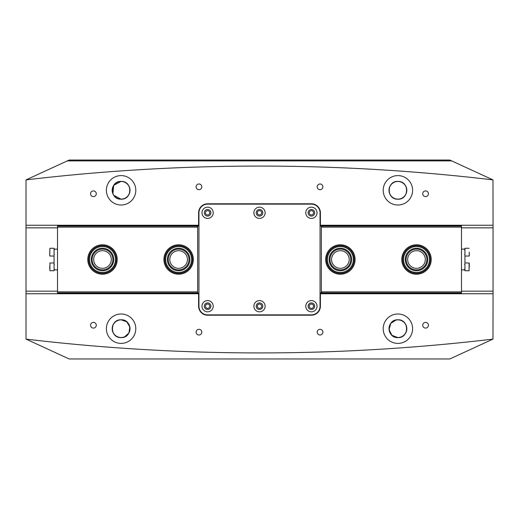 <?xml version="1.0" encoding="UTF-8"?>
<svg xmlns="http://www.w3.org/2000/svg" width="519" height="519" viewBox="0 0 519 519"><rect width="100%" height="100%" fill="white"/><g stroke="black" fill="none" stroke-linecap="round" stroke-linejoin="round"><path stroke-width="0.78" d="M207.6 210.63A2.16 2.16 0 0 0 205.44 212.79A2.16 2.16 0 0 0 207.6 214.95A2.16 2.16 0 0 0 209.76 212.79A2.16 2.16 0 0 0 207.6 210.63M259.5 210.63A2.16 2.16 0 0 0 257.34 212.79A2.16 2.16 0 0 0 259.5 214.95A2.16 2.16 0 0 0 261.66 212.79A2.16 2.16 0 0 0 259.5 210.63M311.4 210.63A2.16 2.16 0 0 0 309.24 212.79A2.16 2.16 0 0 0 311.4 214.95A2.16 2.16 0 0 0 313.56 212.79A2.16 2.16 0 0 0 311.4 210.63M311.4 304.05A2.16 2.16 0 0 0 309.24 306.21A2.16 2.16 0 0 0 311.4 308.37A2.16 2.16 0 0 0 313.56 306.21A2.16 2.16 0 0 0 311.4 304.05M259.5 304.05A2.16 2.16 0 0 0 257.34 306.21A2.16 2.16 0 0 0 259.5 308.37A2.16 2.16 0 0 0 261.66 306.21A2.16 2.16 0 0 0 259.5 304.05M207.6 304.05A2.16 2.16 0 0 0 205.44 306.21A2.16 2.16 0 0 0 207.6 308.37A2.16 2.16 0 0 0 209.76 306.21A2.16 2.16 0 0 0 207.6 304.05M93.42 322.383A2.855 2.855 0 0 0 90.566 325.238A2.855 2.855 0 0 0 93.42 328.092A2.855 2.855 0 0 0 96.275 325.238A2.855 2.855 0 0 0 93.42 322.383M198.952 329.306A2.855 2.855 0 0 0 196.098 332.16A2.855 2.855 0 0 0 198.952 335.014A2.855 2.855 0 0 0 201.807 332.16A2.855 2.855 0 0 0 198.952 329.306M320.048 329.306A2.855 2.855 0 0 0 317.193 332.16A2.855 2.855 0 0 0 320.048 335.014A2.855 2.855 0 0 0 322.902 332.16A2.855 2.855 0 0 0 320.048 329.306M425.58 322.383A2.855 2.855 0 0 0 422.726 325.238A2.855 2.855 0 0 0 425.58 328.092A2.855 2.855 0 0 0 428.435 325.238A2.855 2.855 0 0 0 425.58 322.383M93.42 190.908A2.855 2.855 0 0 0 90.566 193.762A2.855 2.855 0 0 0 93.42 196.617A2.855 2.855 0 0 0 96.275 193.762A2.855 2.855 0 0 0 93.42 190.908M198.952 183.986A2.855 2.855 0 0 0 196.098 186.84A2.855 2.855 0 0 0 198.952 189.695A2.855 2.855 0 0 0 201.807 186.84A2.855 2.855 0 0 0 198.952 183.986M320.048 183.986A2.855 2.855 0 0 0 317.193 186.84A2.855 2.855 0 0 0 320.048 189.695A2.855 2.855 0 0 0 322.902 186.84A2.855 2.855 0 0 0 320.048 183.986M425.58 190.908A2.855 2.855 0 0 0 422.726 193.762A2.855 2.855 0 0 0 425.58 196.617A2.855 2.855 0 0 0 428.435 193.762A2.855 2.855 0 0 0 425.58 190.908M397.898 319.788C409.394 319.243 409.413 338.141 397.898 337.61A8.907 8.907 0 0 0 406.812 328.702A8.907 8.907 0 0 0 397.898 319.788C386.402 319.243 386.389 338.141 397.898 337.61C409.407 338.161 409.394 319.237 397.898 319.788A8.907 8.907 0 0 0 388.991 328.702A8.907 8.907 0 0 0 397.898 337.61L391.897 335.287L389.036 329.597L390.755 323.376L396.133 319.97M122.886 337.428L121.102 337.61A8.907 8.907 0 0 0 130.01 328.702A8.907 8.907 0 0 0 121.102 319.788C109.606 319.243 109.587 338.141 121.102 337.61C132.611 338.161 132.592 319.237 121.102 319.788A8.907 8.907 0 0 0 112.188 328.702A8.907 8.907 0 0 0 121.102 337.61C109.593 338.161 109.606 319.237 121.102 319.788L126.772 321.832L129.828 326.925L128.946 332.926L124.56 336.909M121.102 337.525A8.823 8.823 0 0 1 112.279 328.702A8.823 8.823 0 0 1 121.102 319.879A8.823 8.823 0 0 1 129.925 328.702A8.823 8.823 0 0 1 121.102 337.525M397.898 199.121A8.823 8.823 0 0 1 389.075 190.298A8.823 8.823 0 0 1 397.898 181.475A8.823 8.823 0 0 1 406.721 190.298A8.823 8.823 0 0 1 397.898 199.121M121.102 199.121A8.823 8.823 0 0 1 112.279 190.298A8.823 8.823 0 0 1 121.102 181.475A8.823 8.823 0 0 1 129.925 190.298A8.823 8.823 0 0 1 121.102 199.121M397.898 337.525A8.823 8.823 0 0 1 389.075 328.702A8.823 8.823 0 0 1 397.898 319.879A8.823 8.823 0 0 1 406.721 328.702A8.823 8.823 0 0 1 397.898 337.525M121.102 175.597A14.707 14.707 0 0 0 106.395 190.298A14.707 14.707 0 0 0 121.102 205.005A14.707 14.707 0 0 0 135.803 190.298A14.707 14.707 0 0 0 121.102 175.597M112.902 193.795L113.7 185.341L121.102 181.391A8.907 8.907 0 0 0 112.188 190.298A8.907 8.907 0 0 0 121.102 199.212L113.693 195.254M397.898 175.597A14.707 14.707 0 0 0 383.197 190.298A14.707 14.707 0 0 0 397.898 205.005A14.707 14.707 0 0 0 412.605 190.298A14.707 14.707 0 0 0 397.898 175.597M397.898 181.391A8.907 8.907 0 0 0 388.991 190.298A8.907 8.907 0 0 0 397.898 199.212C386.35 199.646 386.363 180.943 397.898 181.391C386.363 180.956 386.337 199.633 397.898 199.212C409.452 199.646 409.433 180.943 397.898 181.391C409.439 180.956 409.459 199.633 397.898 199.212A8.907 8.907 0 0 0 406.812 190.298A8.907 8.907 0 0 0 397.898 181.391M121.102 313.995A14.707 14.707 0 0 0 106.395 328.702A14.707 14.707 0 0 0 121.102 343.403A14.707 14.707 0 0 0 135.803 328.702A14.707 14.707 0 0 0 121.102 313.995M397.898 313.995A14.707 14.707 0 0 0 383.197 328.702A14.707 14.707 0 0 0 397.898 343.403A14.707 14.707 0 0 0 412.605 328.702A14.707 14.707 0 0 0 397.898 313.995M26.021 339.115L69.202 358.973L449.798 358.973L492.979 339.115A1980.848 1980.848 0 0 1 26.021 339.115L26.021 179.885A1980.848 1980.848 0 0 1 492.979 179.885L451.679 160.89L67.321 160.89L26.021 179.885M121.102 181.391C109.561 180.956 109.541 199.633 121.102 199.212C132.65 199.646 132.637 180.943 121.102 181.391C132.637 180.956 132.663 199.633 121.102 199.212A8.907 8.907 0 0 0 130.01 190.298A8.907 8.907 0 0 0 121.102 181.391M320.048 225.246L493.05 225.246L493.05 293.754L320.048 293.754M492.979 339.115L493.05 293.754M493.05 225.246L492.979 179.885M451.679 160.89L449.798 160.027L69.202 160.027L67.321 160.89M25.95 225.246L198.952 225.246M198.952 293.754L198.602 293.754L198.602 306.21A8.998 8.998 0 0 0 207.6 315.208L311.4 315.208A8.998 8.998 0 0 0 320.398 306.21L320.398 293.754M198.602 293.754L25.95 293.754M320.398 225.246L320.398 212.79A8.998 8.998 0 0 0 311.4 203.792L207.6 203.792A8.998 8.998 0 0 0 198.602 212.79L198.602 225.246M165.697 258.371A12.975 12.975 0 0 0 177.498 272.423A12.975 12.975 0 0 0 191.55 260.629A12.975 12.975 0 0 0 179.749 246.577A12.975 12.975 0 0 0 165.697 258.371M192.413 260.7A13.838 13.838 0 0 1 177.42 273.286A13.838 13.838 0 0 1 164.834 258.3A13.838 13.838 0 0 1 179.827 245.714A13.838 13.838 0 0 1 192.413 260.7M167.423 258.52A11.243 11.243 0 0 1 179.6 248.296A11.243 11.243 0 0 1 189.824 260.48A11.243 11.243 0 0 1 177.647 270.704A11.243 11.243 0 0 1 167.423 258.52M188.961 260.402A10.38 10.38 0 0 0 179.522 249.159A10.38 10.38 0 0 0 168.279 258.598A10.38 10.38 0 0 0 177.719 269.841A10.38 10.38 0 0 0 188.961 260.402M112.688 267.538A12.975 12.975 0 0 0 110.541 249.315A12.975 12.975 0 0 0 92.317 251.462A12.975 12.975 0 0 0 94.464 269.685A12.975 12.975 0 0 0 112.688 267.538M91.636 250.93A13.838 13.838 0 0 1 111.072 248.633A13.838 13.838 0 0 1 113.369 268.07A13.838 13.838 0 0 1 93.933 270.367A13.838 13.838 0 0 1 91.636 250.93M111.332 266.461A11.243 11.243 0 0 1 95.541 268.329A11.243 11.243 0 0 1 93.673 252.539A11.243 11.243 0 0 1 109.464 250.671A11.243 11.243 0 0 1 111.332 266.461M94.354 253.071A10.38 10.38 0 0 0 96.073 267.648A10.38 10.38 0 0 0 110.651 265.929A10.38 10.38 0 0 0 108.932 251.352A10.38 10.38 0 0 0 94.354 253.071M332.556 249.146A12.975 12.975 0 0 0 330.026 267.317A12.975 12.975 0 0 0 348.197 269.854A12.975 12.975 0 0 0 350.734 251.683A12.975 12.975 0 0 0 332.556 249.146M348.716 270.542A13.838 13.838 0 0 1 329.331 267.843A13.838 13.838 0 0 1 332.037 248.458A13.838 13.838 0 0 1 351.421 251.157A13.838 13.838 0 0 1 348.716 270.542M333.6 250.528A11.243 11.243 0 0 1 349.352 252.721A11.243 11.243 0 0 1 347.153 268.472A11.243 11.243 0 0 1 331.401 266.279A11.243 11.243 0 0 1 333.6 250.528M346.634 267.785A10.38 10.38 0 0 0 348.664 253.246A10.38 10.38 0 0 0 334.119 251.215A10.38 10.38 0 0 0 332.095 265.754A10.38 10.38 0 0 0 346.634 267.785M423.692 248.705A12.975 12.975 0 0 0 405.702 252.305A12.975 12.975 0 0 0 409.303 270.295A12.975 12.975 0 0 0 427.293 266.695A12.975 12.975 0 0 0 423.692 248.705M408.823 271.015A13.838 13.838 0 0 1 404.982 251.825A13.838 13.838 0 0 1 424.172 247.985A13.838 13.838 0 0 1 428.013 267.175A13.838 13.838 0 0 1 408.823 271.015M422.732 250.145A11.243 11.243 0 0 1 425.852 265.734A11.243 11.243 0 0 1 410.263 268.855A11.243 11.243 0 0 1 407.143 253.266A11.243 11.243 0 0 1 422.732 250.145M410.743 268.135A10.38 10.38 0 0 0 425.132 265.254A10.38 10.38 0 0 0 422.252 250.865A10.38 10.38 0 0 0 407.863 253.746A10.38 10.38 0 0 0 410.743 268.135M111.326 259.5A8.823 8.823 0 0 0 102.503 250.677A8.823 8.823 0 0 0 93.68 259.5A8.823 8.823 0 0 0 102.503 268.323A8.823 8.823 0 0 0 111.326 259.5M187.443 259.5A8.823 8.823 0 0 0 178.62 250.677A8.823 8.823 0 0 0 169.797 259.5A8.823 8.823 0 0 0 178.62 268.323A8.823 8.823 0 0 0 187.443 259.5M163.92 259.5A14.707 14.707 0 0 1 178.62 244.793A14.707 14.707 0 0 1 193.328 259.5A14.707 14.707 0 0 1 178.62 274.207A14.707 14.707 0 0 1 163.92 259.5M87.795 259.5A14.707 14.707 0 0 1 102.503 244.793A14.707 14.707 0 0 1 117.21 259.5A14.707 14.707 0 0 1 102.503 274.207A14.707 14.707 0 0 1 87.795 259.5M57.525 293.754L57.525 293.41L198.952 293.41M198.952 225.59L57.525 225.59L57.525 225.246M57.525 293.41L57.525 291.853L197.655 291.853L197.655 226.803L196.961 226.109L57.869 226.109L57.525 226.459L57.525 225.59M57.525 291.853L57.525 226.459M197.655 227.147L57.525 227.147M196.961 226.109L198.952 226.109M57.525 292.541L57.869 292.891L198.952 292.891M197.655 291.853L196.961 292.891M407.675 259.5A8.823 8.823 0 0 0 416.498 268.323A8.823 8.823 0 0 0 425.321 259.5A8.823 8.823 0 0 0 416.498 250.677A8.823 8.823 0 0 0 407.675 259.5M331.557 259.5A8.823 8.823 0 0 0 340.38 268.323A8.823 8.823 0 0 0 349.203 259.5A8.823 8.823 0 0 0 340.38 250.677A8.823 8.823 0 0 0 331.557 259.5M355.08 259.5A14.707 14.707 0 0 1 340.38 274.207A14.707 14.707 0 0 1 325.673 259.5A14.707 14.707 0 0 1 340.38 244.793A14.707 14.707 0 0 1 355.08 259.5M431.205 259.5A14.707 14.707 0 0 1 416.498 274.207A14.707 14.707 0 0 1 401.79 259.5A14.707 14.707 0 0 1 416.498 244.793A14.707 14.707 0 0 1 431.205 259.5M461.475 225.246L461.475 225.59L320.048 225.59M320.048 293.41L461.475 293.41L461.475 293.754M461.475 225.59L461.475 227.147L321.345 227.147L321.345 292.197L322.04 292.891L461.132 292.891L461.475 292.541L461.475 293.41M461.475 227.147L461.475 292.541M321.345 291.853L461.475 291.853M322.04 292.891L320.048 292.891M461.475 226.459L461.132 226.109L320.048 226.109M321.345 227.147L322.04 226.109M213.225 212.79A5.625 5.625 0 0 1 207.6 218.415A5.625 5.625 0 0 1 201.975 212.79A5.625 5.625 0 0 1 207.6 207.165A5.625 5.625 0 0 1 213.225 212.79M204.311 212.79A3.289 3.289 0 0 0 207.6 216.079A3.289 3.289 0 0 0 210.889 212.79A3.289 3.289 0 0 0 207.6 209.501A3.289 3.289 0 0 0 204.311 212.79M265.125 212.79A5.625 5.625 0 0 1 259.5 218.415A5.625 5.625 0 0 1 253.875 212.79A5.625 5.625 0 0 1 259.5 207.165A5.625 5.625 0 0 1 265.125 212.79M256.211 212.79A3.289 3.289 0 0 0 259.5 216.079A3.289 3.289 0 0 0 262.789 212.79A3.289 3.289 0 0 0 259.5 209.501A3.289 3.289 0 0 0 256.211 212.79M317.025 212.79A5.625 5.625 0 0 1 311.4 218.415A5.625 5.625 0 0 1 305.775 212.79A5.625 5.625 0 0 1 311.4 207.165A5.625 5.625 0 0 1 317.025 212.79M308.111 212.79A3.289 3.289 0 0 0 311.4 216.079A3.289 3.289 0 0 0 314.689 212.79A3.289 3.289 0 0 0 311.4 209.501A3.289 3.289 0 0 0 308.111 212.79M317.025 306.21A5.625 5.625 0 0 1 311.4 311.835A5.625 5.625 0 0 1 305.775 306.21A5.625 5.625 0 0 1 311.4 300.585A5.625 5.625 0 0 1 317.025 306.21M308.111 306.21A3.289 3.289 0 0 0 311.4 309.499A3.289 3.289 0 0 0 314.689 306.21A3.289 3.289 0 0 0 311.4 302.921A3.289 3.289 0 0 0 308.111 306.21M265.125 306.21A5.625 5.625 0 0 1 259.5 311.835A5.625 5.625 0 0 1 253.875 306.21A5.625 5.625 0 0 1 259.5 300.585A5.625 5.625 0 0 1 265.125 306.21M256.211 306.21A3.289 3.289 0 0 0 259.5 309.499A3.289 3.289 0 0 0 262.789 306.21A3.289 3.289 0 0 0 259.5 302.921A3.289 3.289 0 0 0 256.211 306.21M213.225 306.21A5.625 5.625 0 0 1 207.6 311.835A5.625 5.625 0 0 1 201.975 306.21A5.625 5.625 0 0 1 207.6 300.585A5.625 5.625 0 0 1 213.225 306.21M204.311 306.21A3.289 3.289 0 0 0 207.6 309.499A3.289 3.289 0 0 0 210.889 306.21A3.289 3.289 0 0 0 207.6 302.921A3.289 3.289 0 0 0 204.311 306.21M198.952 306.21A8.648 8.648 0 0 0 207.6 314.858L311.4 314.858A8.648 8.648 0 0 0 320.048 306.21L320.048 212.79A8.648 8.648 0 0 0 311.4 204.142L207.6 204.142A8.648 8.648 0 0 0 198.952 212.79L198.952 306.21M461.475 249.12L464.94 249.12L464.94 270.743L469.092 270.743L469.092 262.958L469.092 270.743M461.475 269.88L464.94 269.88M469.26 265.014L469.26 263.133M469.26 267.103L469.26 265.267M469.26 252.15L469.26 255.867M469.092 248.257L464.94 248.257L464.94 249.12M57.525 249.12L54.06 249.12L54.06 269.88L57.525 269.88M49.74 268.686L49.74 266.597M54.06 262.958L49.908 262.958L49.908 270.743L54.06 270.743L54.06 269.88M49.74 253.869L49.74 252.15M54.06 249.12L54.06 248.257L49.908 248.257L49.74 255.867M493.05 227.841L461.475 227.841M57.525 227.841L25.95 227.841M25.95 291.159L57.525 291.159M461.475 291.159L493.05 291.159M464.589 264.69L464.94 264.346M464.94 262.958L469.092 262.958M464.589 269.017L464.94 269.361M464.589 249.983L464.94 249.639M464.94 256.042L469.092 256.042M464.589 254.31L464.94 254.654M54.411 264.69L54.06 264.346M54.411 269.017L54.06 269.361M54.411 249.983L54.06 249.639M54.06 256.042L49.908 256.042M54.411 254.31L54.06 254.654"/></g></svg>
